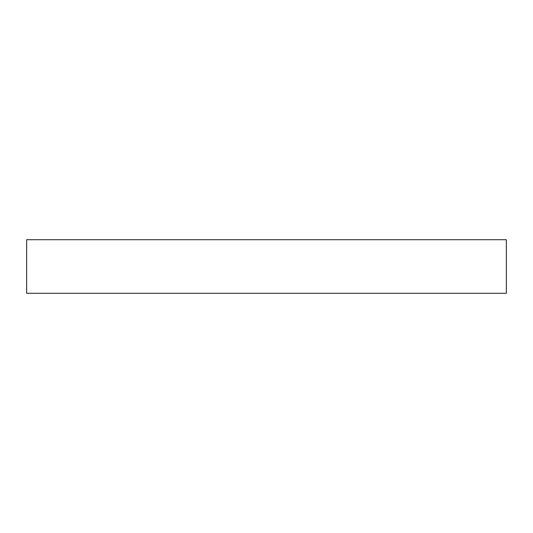 <?xml version="1.0" encoding="UTF-8"?>
<svg xmlns="http://www.w3.org/2000/svg" width="533" height="533" viewBox="0 0 533 533"><rect width="100%" height="100%" fill="white"/><g stroke="black" fill="none" stroke-linecap="round" stroke-linejoin="round"><path stroke-width="0.8" d="M26.65 239.703L26.65 293.297L506.35 293.297L506.35 239.703L26.65 239.703"/></g></svg>

